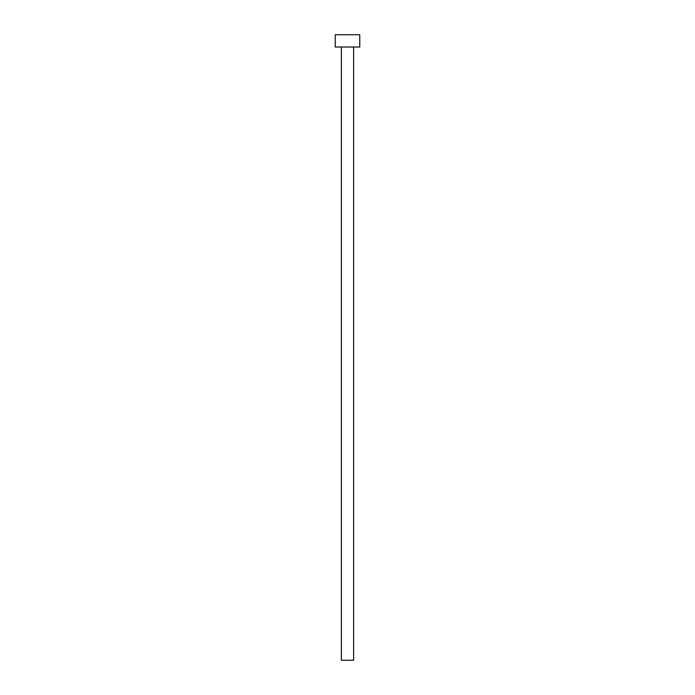 <?xml version="1.0" encoding="UTF-8"?>
<svg xmlns="http://www.w3.org/2000/svg" width="695" height="695" viewBox="0 0 695 695"><rect width="100%" height="100%" fill="white"/><g stroke="black" fill="none" stroke-linecap="round" stroke-linejoin="round"><path stroke-width="0.52" stroke-dasharray="3.48 2.61" d="M353.633 47.017L341.367 47.017L353.633 47.017M335.233 47.017L359.767 47.017M335.233 34.75L359.767 34.75M341.367 660.25L353.633 660.25"/><path stroke-width="1.04" d="M353.633 47.017L353.633 660.25L341.367 660.25L341.367 47.017M359.767 47.017L335.233 47.017L335.233 34.75L359.767 34.75L359.767 47.017"/></g></svg>
